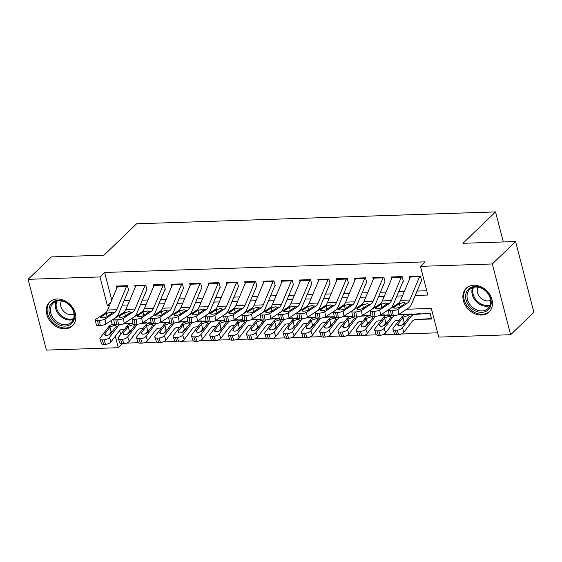<?xml version="1.0" encoding="UTF-8"?>
<svg xmlns="http://www.w3.org/2000/svg" width="562" height="562" viewBox="0 0 562 562"><rect width="100%" height="100%" fill="white"/><g stroke="black" fill="none" stroke-linecap="round" stroke-linejoin="round"><path stroke-width="0.84" d="M57.198 299.005A16.481 13.038 46.1 0 1 73.481 308.924A16.481 13.038 46.1 0 1 72.491 325.791A16.481 13.038 46.1 0 1 64.911 328.84A16.481 13.038 46.1 0 1 48.627 318.914A16.481 13.038 46.1 0 1 49.625 302.047A16.481 13.038 46.1 0 1 57.198 299.005M473.808 285.222A16.481 13.038 46.1 0 1 490.092 295.141A16.481 13.038 46.1 0 1 489.095 312.008A16.481 13.038 46.1 0 1 481.522 315.057A16.481 13.038 46.1 0 1 465.238 305.131A16.481 13.038 46.1 0 1 466.235 288.264A16.481 13.038 46.1 0 1 473.808 285.222M122.375 343.761L118.273 347.709L46.4 350.091L28.1 279.328L51.381 256.911L104.026 255.169L136.615 223.788L495.543 211.909L462.955 243.297L515.6 241.555L533.9 312.317L510.619 334.734L438.746 337.109L431.328 308.419L406.656 309.24M126.633 343.108L138.393 342.715M144.947 342.497L156.707 342.11M163.261 341.893L175.021 341.506M181.575 341.289L193.335 340.895M199.882 340.684L211.642 340.291M218.197 340.073L229.956 339.687M236.511 339.469L248.271 339.083M254.825 338.865L266.585 338.472M273.132 338.261L284.892 337.867M291.446 337.65L303.206 337.263M309.76 337.045L321.52 336.659M328.075 336.441L339.834 336.055M346.382 335.837L358.142 335.444M364.696 335.226L376.456 334.84M383.01 334.622L394.77 334.235M401.324 334.018L437.636 332.816M128.684 290.477L127.448 285.693L116.46 286.058L116.924 287.863M146.998 289.873L145.762 285.089L134.768 285.454L135.238 287.259M165.305 289.268L164.069 284.484L153.082 284.85L153.552 286.655M183.619 288.657L182.383 283.88L171.396 284.239L171.86 286.044M201.934 288.053L200.697 283.269L189.71 283.634L190.174 285.44M220.248 287.449L219.011 282.665L208.024 283.03L208.488 284.836M238.555 286.845L237.319 282.061L226.331 282.426L226.802 284.232M256.869 286.234L255.633 281.457L244.646 281.815L245.109 283.62M275.183 285.629L273.947 280.852L262.96 281.211L263.423 283.016M293.497 285.025L292.261 280.241L281.274 280.607L281.738 282.412M311.805 284.421L310.568 279.637L299.581 280.002L300.052 281.808M330.119 283.81L328.882 279.033L317.895 279.398L318.366 281.204M348.433 283.206L347.197 278.429L336.209 278.787L336.673 280.593M366.747 282.602L365.511 277.818L354.524 278.183L354.987 279.988M385.054 281.998L383.818 277.214L372.831 277.579L373.301 279.384M403.368 281.386L402.132 276.609L391.145 276.975L391.616 278.78M420.692 319.293L431.574 319.033L430.337 314.249M119.657 330.568L120.661 334.446M415.206 295.45L427.865 295.036L420.446 266.346L425.097 261.864L104.63 272.465L111.775 300.094M124.054 300.754L129.632 300.572M142.369 300.15L147.946 299.968M160.683 299.546L166.254 299.363M178.997 298.942L184.568 298.752M197.304 298.331L202.882 298.148M215.618 297.727L221.196 297.544M233.933 297.122L239.503 296.94M252.247 296.518L257.817 296.329M270.554 295.907L276.132 295.724M288.868 295.303L294.446 295.12M307.182 294.699L312.753 294.516M325.496 294.095L331.067 293.905M343.803 293.483L349.381 293.301M362.118 292.879L367.696 292.697M380.432 292.275L386.003 292.092M398.746 291.671L404.317 291.481M417.053 291.06L426.755 290.744M421.683 280.782L420.446 276.005L409.459 276.363L409.923 278.169M503.313 241.962L495.543 211.909M515.6 241.555L492.319 263.971L510.619 334.734M28.1 279.328L99.98 276.947L107.398 305.637L109.471 305.566M104.63 272.465L99.98 276.947M420.446 266.346L492.319 263.971M122.207 305.145L127.785 304.962M140.521 304.541L146.092 304.358M158.835 303.937L164.406 303.747M177.142 303.332L182.72 303.143M195.457 302.721L201.034 302.539M213.771 302.117L219.342 301.935M232.085 301.513L237.656 301.33M250.392 300.909L255.97 300.719M268.706 300.298L274.284 300.115M287.02 299.694L292.591 299.511M305.335 299.089L310.905 298.907M323.649 298.485L329.22 298.296M341.956 297.874L347.534 297.691M360.27 297.27L365.841 297.087M378.584 296.666L384.155 296.483M396.898 296.062L402.469 295.872M111.248 320.523L112.26 324.457M115.308 336.224L118.273 347.709M110.833 302.321L107.398 305.637M419.891 276.019A7.397 3.681 88.1 0 0 419.603 276.63L409.754 300.024A10.566 5.262 -91.9 0 1 407.52 303.03L398.008 309.304L398.943 314.327A4.229 1.068 169.5 0 1 393.309 315.746L392.374 310.723A4.229 1.068 -10.5 0 0 398.008 309.304M421.381 280.796L411.798 303.543A15.848 7.896 -91.9 0 1 408.455 308.053L398.943 314.327M410.738 276.321A7.397 3.681 88.1 0 0 410.443 276.933L400.594 300.326A10.566 5.262 -91.9 0 1 398.367 303.332L388.848 309.606A4.229 1.068 -10.5 0 0 388.356 310.252A4.229 1.068 -10.5 0 0 390.541 310.779L392.374 310.723M390.541 310.779L391.475 315.809L393.309 315.746M391.475 315.809A4.229 1.068 169.5 0 1 389.29 315.282L387.148 315.352A15.848 7.896 88.1 0 0 383.27 317.797L374.952 328.693A4.229 1.911 -18.8 0 0 374.615 329.936A4.229 1.911 -18.8 0 0 376.891 330.828L378.409 335.296A4.229 1.911 161.2 0 1 376.133 334.397L374.615 329.936M400.172 306.838L399.28 303.761L403.769 302.461L405.546 303.094L399.905 307.014A3.379 0.857 169.5 0 1 395.402 308.152A3.379 0.857 169.5 0 1 393.653 307.73A3.379 0.857 169.5 0 1 394.046 307.21L394.208 308.074M399.28 303.761L394.046 307.21M405.539 303.002L407.52 303.03M421.071 313.617L405.462 314.741A15.848 7.896 88.1 0 0 401.584 317.186L393.267 328.089A4.229 1.911 -18.8 0 0 392.929 329.325A4.229 1.911 -18.8 0 0 395.205 330.224L396.723 334.685A4.229 1.911 161.2 0 1 394.447 333.793L392.929 329.325M430.225 313.315L414.623 314.439A15.848 7.896 88.1 0 0 410.745 316.884L402.42 327.787L403.945 332.247A4.229 1.911 161.2 0 1 398.556 334.629L396.723 334.685M431.377 318.282A7.397 3.681 -91.9 0 1 430.457 318.591L414.847 319.715A10.566 5.262 88.1 0 0 412.262 321.345L403.945 332.247M403.284 317.13L407.352 315.767C408.82 315.718 409.382 316.111 409.045 316.94L403.874 323.775A3.379 1.524 161.2 0 1 399.568 325.679A3.379 1.524 161.2 0 1 397.748 324.962A3.379 1.524 161.2 0 1 398.015 323.965L403.284 317.13L401.584 317.186M409.143 316.371L409.045 316.94L410.745 316.884M398.556 334.629L397.039 330.168L395.205 330.224M397.039 330.168A4.229 1.911 -18.8 0 0 402.42 327.787M405.848 321.19L404.113 322.433L402.118 325.047M475.073 286.515A14.261 11.282 46.1 0 1 490.774 299.012A14.261 11.282 46.1 0 1 481.746 312.332A14.261 11.282 46.1 0 1 466.046 299.827A14.261 11.282 46.1 0 1 475.073 286.515M481.964 310.927A13.207 10.446 -133.9 0 0 488.034 308.489A13.207 10.446 -133.9 0 0 488.835 294.973A13.207 10.446 -133.9 0 0 475.782 287.02A13.207 10.446 -133.9 0 0 469.713 289.458A13.207 10.446 -133.9 0 0 468.919 302.974A13.207 10.446 -133.9 0 0 481.964 310.927M478.016 287.168A9.406 7.439 -133.9 0 0 479.217 296.272A9.406 7.439 -133.9 0 0 487.872 300.937A9.406 7.439 -133.9 0 0 490.64 300.277M467.443 287.266A16.375 12.954 -133.9 0 0 467.05 287.625A16.375 12.954 -133.9 0 0 466.06 304.386A16.375 12.954 -133.9 0 0 482.245 314.242A16.375 12.954 -133.9 0 0 489.769 311.215A16.375 12.954 -133.9 0 0 490.141 310.835M70.84 306.395A14.261 11.282 46.1 0 1 70.875 324.176A14.261 11.282 46.1 0 1 52.765 320.01A14.261 11.282 46.1 0 1 52.73 302.23A14.261 11.282 46.1 0 1 70.84 306.395M53.903 319.061A13.207 10.446 -133.9 0 0 71.43 322.265A13.207 10.446 -133.9 0 0 70.636 306.452A13.207 10.446 -133.9 0 0 53.109 303.241A13.207 10.446 -133.9 0 0 53.903 319.061M61.406 300.944A9.406 7.439 -133.9 0 0 63.106 310.695A9.406 7.439 -133.9 0 0 74.029 314.06M50.833 301.049A16.375 12.954 -133.9 0 0 50.44 301.408A16.375 12.954 -133.9 0 0 51.43 321.021A16.375 12.954 -133.9 0 0 73.158 324.998A16.375 12.954 -133.9 0 0 73.538 324.618M401.584 276.623A7.397 3.681 88.1 0 0 401.289 277.235L391.44 300.628A10.566 5.262 -91.9 0 1 389.213 303.635L379.694 309.908L380.629 314.931A4.229 1.068 169.5 0 1 374.994 316.35L374.06 311.327A4.229 1.068 -10.5 0 0 379.694 309.908M403.066 281.4L393.491 304.147A15.848 7.896 -91.9 0 1 390.147 308.657L380.629 314.931M392.424 276.933A7.397 3.681 88.1 0 0 392.136 277.544L382.286 300.93A10.566 5.262 -91.9 0 1 380.053 303.937L370.541 310.21A4.229 1.068 -10.5 0 0 370.049 310.863A4.229 1.068 -10.5 0 0 372.227 311.39L374.06 311.327M372.227 311.39L373.161 316.413L374.994 316.35M373.161 316.413A4.229 1.068 169.5 0 1 370.983 315.886L368.841 315.956A15.848 7.896 88.1 0 0 364.963 318.401L356.645 329.297A4.229 1.911 -18.8 0 0 356.301 330.54A4.229 1.911 -18.8 0 0 358.584 331.44L360.102 335.9A4.229 1.911 161.2 0 1 357.825 335.001L356.301 330.54M381.858 307.449L380.966 304.365L385.462 303.066L387.239 303.698L381.598 307.625A3.379 0.857 169.5 0 1 377.088 308.756A3.379 0.857 169.5 0 1 375.339 308.334A3.379 0.857 169.5 0 1 375.739 307.814L375.894 308.678M380.966 304.365L375.739 307.814M387.225 303.613L389.213 303.635M383.27 277.235A7.397 3.681 88.1 0 0 382.975 277.846L373.126 301.232A10.566 5.262 -91.9 0 1 370.899 304.239L361.38 310.512L362.314 315.535A4.229 1.068 169.5 0 1 356.68 316.954L355.746 311.931A4.229 1.068 -10.5 0 0 361.38 310.512M384.759 282.005L375.177 304.752A15.848 7.896 -91.9 0 1 371.833 309.262L362.314 315.535M374.109 277.537A7.397 3.681 88.1 0 0 373.821 278.148L363.972 301.534A10.566 5.262 -91.9 0 1 361.738 304.541L352.226 310.814A4.229 1.068 -10.5 0 0 351.735 311.467A4.229 1.068 -10.5 0 0 353.92 311.994L355.746 311.931M353.92 311.994L354.854 317.017L356.68 316.954M354.854 317.017A4.229 1.068 169.5 0 1 352.669 316.49L350.526 316.561A15.848 7.896 88.1 0 0 346.649 319.005L338.331 329.908A4.229 1.911 -18.8 0 0 337.994 331.144A4.229 1.911 -18.8 0 0 340.27 332.044L341.787 336.505A4.229 1.911 161.2 0 1 339.511 335.605L337.994 331.144M363.551 308.053L362.659 304.969L367.148 303.677L368.925 304.302L363.284 308.229A3.379 0.857 169.5 0 1 358.774 309.367A3.379 0.857 169.5 0 1 357.032 308.945A3.379 0.857 169.5 0 1 357.425 308.419L357.587 309.29M362.659 304.969L357.425 308.419M368.918 304.218L370.899 304.239M364.956 277.839A7.397 3.681 88.1 0 0 364.668 278.45L354.812 301.836A10.566 5.262 -91.9 0 1 352.585 304.843L343.073 311.116L344.007 316.139A4.229 1.068 169.5 0 1 338.373 317.565L337.439 312.542A4.229 1.068 -10.5 0 0 343.073 311.116M366.445 282.609L356.863 305.356A15.848 7.896 -91.9 0 1 353.519 309.873L344.007 316.139M355.802 278.141A7.397 3.681 88.1 0 0 355.507 278.752L345.658 302.138A10.566 5.262 -91.9 0 1 343.431 305.145L333.912 311.418A4.229 1.068 -10.5 0 0 333.421 312.072A4.229 1.068 -10.5 0 0 335.605 312.598L337.439 312.542M335.605 312.598L336.54 317.621L338.373 317.565M336.54 317.621A4.229 1.068 169.5 0 1 334.355 317.094L332.212 317.165A15.848 7.896 88.1 0 0 328.334 319.609L320.017 330.512A4.229 1.911 -18.8 0 0 319.68 331.749A4.229 1.911 -18.8 0 0 321.956 332.648L323.473 337.109A4.229 1.911 161.2 0 1 321.197 336.216L319.68 331.749M345.237 308.657L344.344 305.573L348.833 304.281L350.611 304.913L344.97 308.833A3.379 0.857 169.5 0 1 340.467 309.971A3.379 0.857 169.5 0 1 338.717 309.55A3.379 0.857 169.5 0 1 339.111 309.03L339.272 309.894M344.344 305.573L339.111 309.03M350.604 304.822L352.585 304.843M346.642 278.443A7.397 3.681 88.1 0 0 346.354 279.054L336.505 302.447A10.566 5.262 -91.9 0 1 334.271 305.454L324.759 311.72L325.693 316.75A4.229 1.068 169.5 0 1 320.059 318.169L319.125 313.146A4.229 1.068 -10.5 0 0 324.759 311.72M348.131 283.22L338.549 305.967A15.848 7.896 -91.9 0 1 335.205 310.477L325.693 316.75M337.488 278.745A7.397 3.681 88.1 0 0 337.193 279.356L327.344 302.749A10.566 5.262 -91.9 0 1 325.117 305.756L315.598 312.029A4.229 1.068 -10.5 0 0 315.106 312.676A4.229 1.068 -10.5 0 0 317.291 313.203L319.125 313.146M317.291 313.203L318.225 318.233L320.059 318.169M318.225 318.233A4.229 1.068 169.5 0 1 316.041 317.706L313.898 317.776A15.848 7.896 88.1 0 0 310.02 320.214L301.703 331.116A4.229 1.911 -18.8 0 0 301.365 332.36A4.229 1.911 -18.8 0 0 303.642 333.252L305.159 337.72A4.229 1.911 161.2 0 1 302.883 336.821L301.365 332.36M326.922 309.262L326.03 306.185L330.519 304.885L332.297 305.517L326.655 309.437A3.379 0.857 169.5 0 1 322.152 310.575A3.379 0.857 169.5 0 1 320.403 310.154A3.379 0.857 169.5 0 1 320.797 309.634L320.958 310.498M326.03 306.185L320.797 309.634M332.29 305.426L334.271 305.454M402.757 314.221L398.599 314.523M389.276 315.198L387.148 315.352M411.918 313.919L397.573 314.952M394.412 315.661A15.848 7.896 88.1 0 0 392.431 317.488L384.113 328.391L385.63 332.852A4.229 1.911 161.2 0 1 380.242 335.233L378.409 335.296M399.35 320.122L396.533 320.326A10.566 5.262 88.1 0 0 393.948 321.956L385.63 332.852M384.97 317.741L389.044 316.378C390.506 316.322 391.068 316.715 390.731 317.544L385.567 324.379A3.379 1.524 161.2 0 1 381.254 326.283A3.379 1.524 161.2 0 1 379.434 325.567A3.379 1.524 161.2 0 1 379.708 324.576L384.97 317.741L383.27 317.797M390.829 316.975L390.731 317.544L392.431 317.488M380.242 335.233L378.725 330.772L376.891 330.828M378.725 330.772A4.229 1.911 -18.8 0 0 384.113 328.391M387.541 321.794L385.799 323.038L383.804 325.651M384.45 314.832L380.291 315.127M370.962 315.802L368.841 315.956M389.213 314.846L379.259 315.563M376.097 316.265A15.848 7.896 88.1 0 0 374.116 318.099L365.799 328.995L367.316 333.456A4.229 1.911 161.2 0 1 361.928 335.837L360.102 335.9M381.036 320.726L378.219 320.93A10.566 5.262 88.1 0 0 375.634 322.56L367.316 333.456M366.663 318.345L370.73 316.982C372.192 316.926 372.754 317.319 372.416 318.155L367.253 324.984A3.379 1.524 161.2 0 1 362.947 326.887A3.379 1.524 161.2 0 1 361.12 326.171A3.379 1.524 161.2 0 1 361.394 325.18L366.663 318.345L364.963 318.401M372.515 317.586L372.416 318.155L374.116 318.099M361.928 335.837L360.411 331.376L358.584 331.44M360.411 331.376A4.229 1.911 -18.8 0 0 365.799 328.995M369.227 322.398L367.485 323.649L365.49 326.255M366.136 315.437L361.977 315.732M352.655 316.406L350.526 316.561M370.899 315.451L360.944 316.167M357.79 316.87A15.848 7.896 88.1 0 0 355.802 318.703L347.485 329.599L349.002 334.067A4.229 1.911 161.2 0 1 343.621 336.441L341.787 336.505M362.722 321.331L359.905 321.534A10.566 5.262 88.1 0 0 357.32 323.164L349.002 334.067M348.349 318.949L352.416 317.586C353.884 317.537 354.446 317.923 354.102 318.759L348.939 325.588A3.379 1.524 161.2 0 1 344.632 327.498A3.379 1.524 161.2 0 1 342.813 326.775A3.379 1.524 161.2 0 1 343.08 325.784L348.349 318.949L346.649 319.005M354.2 318.19L354.102 318.759L355.802 318.703M343.621 336.441L342.096 331.98L340.27 332.044M342.096 331.98A4.229 1.911 -18.8 0 0 347.485 329.599M350.913 323.002L349.171 324.253L347.183 326.866M347.822 316.041L343.663 316.343M334.341 317.01L332.212 317.165M352.585 316.055L342.63 316.771M339.476 317.481A15.848 7.896 88.1 0 0 337.488 319.307L329.17 330.21L330.695 334.671A4.229 1.911 161.2 0 1 325.307 337.052L323.473 337.109M344.408 321.935L341.598 322.138A10.566 5.262 88.1 0 0 339.012 323.768L330.695 334.671M330.035 319.553L334.102 318.19C335.57 318.141 336.132 318.528 335.795 319.364L330.625 326.199A3.379 1.524 161.2 0 1 326.318 328.103A3.379 1.524 161.2 0 1 324.499 327.386A3.379 1.524 161.2 0 1 324.766 326.389L330.035 319.553L328.334 319.609M335.893 318.795L335.795 319.364L337.488 319.307M325.307 337.052L323.789 332.585L321.956 332.648M323.789 332.585A4.229 1.911 -18.8 0 0 329.17 330.21M332.599 323.614L330.863 324.857L328.868 327.47M328.327 279.047A7.397 3.681 88.1 0 0 328.039 279.658L318.19 303.051A10.566 5.262 -91.9 0 1 315.963 306.058L306.445 312.332L307.379 317.354A4.229 1.068 169.5 0 1 301.745 318.773L300.81 313.751A4.229 1.068 -10.5 0 0 306.445 312.332M329.817 283.824L320.242 306.571A15.848 7.896 -91.9 0 1 316.898 311.081L307.379 317.354M319.174 279.356A7.397 3.681 88.1 0 0 318.886 279.96L309.03 303.354A10.566 5.262 -91.9 0 1 306.803 306.36L297.291 312.634A4.229 1.068 -10.5 0 0 296.799 313.287A4.229 1.068 -10.5 0 0 298.977 313.814L300.81 313.751M298.977 313.814L299.911 318.837L301.745 318.773M299.911 318.837A4.229 1.068 169.5 0 1 297.734 318.31L295.591 318.38A15.848 7.896 88.1 0 0 291.713 320.825L283.396 331.721A4.229 1.911 -18.8 0 0 283.051 332.964A4.229 1.911 -18.8 0 0 285.334 333.863L286.852 338.324A4.229 1.911 161.2 0 1 284.576 337.425L283.051 332.964M308.608 309.873L307.716 306.789L312.212 305.489L313.989 306.121L308.348 310.041A3.379 0.857 169.5 0 1 303.838 311.179A3.379 0.857 169.5 0 1 302.089 310.758A3.379 0.857 169.5 0 1 302.482 310.238L302.644 311.102M307.716 306.789L302.482 310.238M313.975 306.037L315.963 306.058M329.508 316.645L325.349 316.947M316.027 317.621L313.898 317.776M334.278 316.659L324.323 317.375M321.162 318.085A15.848 7.896 88.1 0 0 319.181 319.911L310.863 330.814L312.381 335.275A4.229 1.911 161.2 0 1 306.993 337.657L305.159 337.72M326.101 322.546L323.283 322.75A10.566 5.262 88.1 0 0 320.698 324.379L312.381 335.275M311.72 320.157L315.795 318.795C317.256 318.745 317.818 319.139 317.481 319.968L312.317 326.803A3.379 1.524 161.2 0 1 308.004 328.707A3.379 1.524 161.2 0 1 306.185 327.99A3.379 1.524 161.2 0 1 306.459 327L311.72 320.157L310.02 320.214M317.579 319.399L317.481 319.968L319.181 319.911M306.993 337.657L305.475 333.196L303.642 333.252M305.475 333.196A4.229 1.911 -18.8 0 0 310.863 330.814M314.291 324.218L312.549 325.461L310.554 328.075M310.02 279.658A7.397 3.681 88.1 0 0 309.725 280.269L299.876 303.656A10.566 5.262 -91.9 0 1 297.649 306.662L288.13 312.936L289.065 317.959A4.229 1.068 169.5 0 1 283.431 319.378L282.496 314.355A4.229 1.068 -10.5 0 0 288.13 312.936M311.51 284.428L301.927 307.175A15.848 7.896 -91.9 0 1 298.584 311.685L289.065 317.959M300.86 279.96A7.397 3.681 88.1 0 0 300.572 280.571L290.723 303.958A10.566 5.262 -91.9 0 1 288.489 306.964L278.977 313.238A4.229 1.068 -10.5 0 0 278.485 313.891A4.229 1.068 -10.5 0 0 280.67 314.418L282.496 314.355M280.67 314.418L281.604 319.441L283.431 319.378M281.604 319.441A4.229 1.068 169.5 0 1 279.419 318.914L277.277 318.984A15.848 7.896 88.1 0 0 273.399 321.429L265.081 332.332A4.229 1.911 -18.8 0 0 264.744 333.568A4.229 1.911 -18.8 0 0 267.02 334.467L268.538 338.928A4.229 1.911 161.2 0 1 266.262 338.029L264.744 333.568M290.301 310.477L289.409 307.393L293.898 306.1L295.675 306.726L290.034 310.653A3.379 0.857 169.5 0 1 285.524 311.784A3.379 0.857 169.5 0 1 283.782 311.369A3.379 0.857 169.5 0 1 284.175 310.842L284.337 311.713M289.409 307.393L284.175 310.842M295.668 306.641L297.649 306.662M311.193 317.249L307.042 317.551M297.712 318.225L295.591 318.38M315.963 317.263L306.009 317.987M302.848 318.689A15.848 7.896 88.1 0 0 300.867 320.523L292.549 331.418L294.067 335.879A4.229 1.911 161.2 0 1 288.678 338.261L286.852 338.324M307.786 323.15L304.969 323.354A10.566 5.262 88.1 0 0 302.384 324.984L294.067 335.879M293.406 320.769L297.481 319.406C298.942 319.349 299.504 319.743 299.167 320.579L294.003 327.407A3.379 1.524 161.2 0 1 289.697 329.311A3.379 1.524 161.2 0 1 287.87 328.594A3.379 1.524 161.2 0 1 288.144 327.604L293.406 320.769L291.713 320.825M299.265 320.01L299.167 320.579L300.867 320.523M288.678 338.261L287.161 333.8L285.334 333.863M287.161 333.8A4.229 1.911 -18.8 0 0 292.549 331.418M295.977 324.822L294.235 326.072L292.24 328.679M291.706 280.262A7.397 3.681 88.1 0 0 291.418 280.874L281.562 304.26A10.566 5.262 -91.9 0 1 279.335 307.266L269.823 313.54L270.758 318.563A4.229 1.068 169.5 0 1 265.123 319.989L264.189 314.959A4.229 1.068 -10.5 0 0 269.823 313.54M293.195 285.032L283.613 307.779A15.848 7.896 -91.9 0 1 280.269 312.296L270.758 318.563M282.553 280.564A7.397 3.681 88.1 0 0 282.257 281.176L272.408 304.562A10.566 5.262 -91.9 0 1 270.182 307.569L260.663 313.842A4.229 1.068 -10.5 0 0 260.171 314.495A4.229 1.068 -10.5 0 0 262.356 315.022L264.189 314.959M262.356 315.022L263.29 320.045L265.123 319.989M263.29 320.045A4.229 1.068 169.5 0 1 261.105 319.518L258.963 319.588A15.848 7.896 88.1 0 0 255.085 322.033L246.767 332.936A4.229 1.911 -18.8 0 0 246.43 334.172A4.229 1.911 -18.8 0 0 248.706 335.071L250.223 339.532A4.229 1.911 161.2 0 1 247.947 338.64L246.43 334.172M271.987 311.081L271.095 307.997L275.584 306.704L277.361 307.337L271.72 311.257A3.379 0.857 169.5 0 1 267.217 312.395A3.379 0.857 169.5 0 1 265.468 311.973A3.379 0.857 169.5 0 1 265.861 311.453L266.023 312.317M271.095 307.997L265.861 311.453M277.354 307.245L279.335 307.266M292.886 317.86L288.728 318.155M279.405 318.83L277.277 318.984M297.649 317.874L287.695 318.591M284.534 319.293A15.848 7.896 88.1 0 0 282.553 321.127L274.235 332.023L275.752 336.49A4.229 1.911 161.2 0 1 270.371 338.865L268.538 338.928M289.472 323.754L286.655 323.958A10.566 5.262 88.1 0 0 284.07 325.588L275.752 336.49M275.099 321.373L279.166 320.01C280.635 319.961 281.197 320.347 280.852 321.183L275.689 328.011A3.379 1.524 161.2 0 1 271.383 329.915A3.379 1.524 161.2 0 1 269.556 329.199A3.379 1.524 161.2 0 1 269.83 328.208L275.099 321.373L273.399 321.429M280.951 320.614L280.852 321.183L282.553 321.127M270.371 338.865L268.847 334.404L267.02 334.467M268.847 334.404A4.229 1.911 -18.8 0 0 274.235 332.023M277.663 325.426L275.921 326.677L273.933 329.29M273.392 280.867A7.397 3.681 88.1 0 0 273.104 281.478L263.255 304.864A10.566 5.262 -91.9 0 1 261.021 307.878L251.509 314.144L252.443 319.174A4.229 1.068 169.5 0 1 246.809 320.593L245.875 315.57A4.229 1.068 -10.5 0 0 251.509 314.144M274.881 285.644L265.299 308.39A15.848 7.896 -91.9 0 1 261.955 312.901L252.443 319.174M264.238 281.169A7.397 3.681 88.1 0 0 263.943 281.78L254.094 305.173A10.566 5.262 -91.9 0 1 251.867 308.18L242.348 314.453A4.229 1.068 -10.5 0 0 241.857 315.099A4.229 1.068 -10.5 0 0 244.041 315.626L245.875 315.57M244.041 315.626L244.976 320.656L246.809 320.593M244.976 320.656A4.229 1.068 169.5 0 1 242.791 320.129L240.648 320.192A15.848 7.896 88.1 0 0 236.771 322.637L228.453 333.54A4.229 1.911 -18.8 0 0 228.116 334.783A4.229 1.911 -18.8 0 0 230.392 335.676L231.909 340.136A4.229 1.911 161.2 0 1 229.633 339.244L228.116 334.783M253.673 311.685L252.781 308.608L257.27 307.309L259.047 307.941L253.406 311.861A3.379 0.857 169.5 0 1 248.903 312.999A3.379 0.857 169.5 0 1 247.154 312.577A3.379 0.857 169.5 0 1 247.547 312.058L247.709 312.922M252.781 308.608L247.547 312.058M259.04 307.85L261.021 307.878M274.572 318.464L270.413 318.766M261.091 319.434L258.963 319.588M279.335 318.478L269.381 319.195M266.226 319.897A15.848 7.896 88.1 0 0 264.238 321.731L255.921 332.634L257.445 337.095A4.229 1.911 161.2 0 1 252.057 339.476L250.223 339.532M271.158 324.358L268.348 324.562A10.566 5.262 88.1 0 0 265.763 326.192L257.445 337.095M256.785 321.977L260.852 320.614C262.321 320.565 262.883 320.951 262.545 321.787L257.375 328.622A3.379 1.524 161.2 0 1 253.069 330.526A3.379 1.524 161.2 0 1 251.249 329.81A3.379 1.524 161.2 0 1 251.516 328.812L256.785 321.977L255.085 322.033M262.644 321.218L262.545 321.787L264.238 321.731M252.057 339.476L250.54 335.008L248.706 335.071M250.54 335.008A4.229 1.911 -18.8 0 0 255.921 332.634M259.349 326.03L257.614 327.281L255.619 329.894M255.078 281.471A7.397 3.681 88.1 0 0 254.79 282.082L244.941 305.475A10.566 5.262 -91.9 0 1 242.707 308.482L233.195 314.755L234.129 319.778A4.229 1.068 169.5 0 1 228.495 321.197L227.561 316.174A4.229 1.068 -10.5 0 0 233.195 314.755M256.567 286.248L246.992 308.995A15.848 7.896 -91.9 0 1 243.648 313.505L234.129 319.778M245.924 281.773A7.397 3.681 88.1 0 0 245.636 282.384L235.78 305.777A10.566 5.262 -91.9 0 1 233.553 308.784L224.041 315.057A4.229 1.068 -10.5 0 0 223.55 315.711A4.229 1.068 -10.5 0 0 225.727 316.237L227.561 316.174M225.727 316.237L226.662 321.26L228.495 321.197M226.662 321.26A4.229 1.068 169.5 0 1 224.484 320.733L222.341 320.804A15.848 7.896 88.1 0 0 218.463 323.248L210.146 334.144A4.229 1.911 -18.8 0 0 209.802 335.388A4.229 1.911 -18.8 0 0 212.078 336.28L213.602 340.748A4.229 1.911 161.2 0 1 211.319 339.848L209.802 335.388M235.359 312.296L234.466 309.212L238.962 307.913L240.74 308.545L235.099 312.465A3.379 0.857 169.5 0 1 230.589 313.603A3.379 0.857 169.5 0 1 228.839 313.182A3.379 0.857 169.5 0 1 229.233 312.662L229.394 313.526M234.466 309.212L229.233 312.662M240.726 308.461L242.707 308.482M256.258 319.068L252.099 319.371M242.777 320.045L240.648 320.192M261.028 319.083L251.073 319.799M247.912 320.509A15.848 7.896 88.1 0 0 245.931 322.335L237.614 333.238L239.131 337.699A4.229 1.911 161.2 0 1 233.743 340.08L231.909 340.136M252.844 324.969L250.034 325.173A10.566 5.262 88.1 0 0 247.449 326.796L239.131 337.699M238.471 322.581L242.545 321.218C244.006 321.169 244.568 321.562 244.231 322.391L239.068 329.227A3.379 1.524 161.2 0 1 234.754 331.13A3.379 1.524 161.2 0 1 232.935 330.414A3.379 1.524 161.2 0 1 233.209 329.423L238.471 322.581L236.771 322.637M244.33 321.822L244.231 322.391L245.931 322.335M233.743 340.08L232.225 335.619L230.392 335.676M232.225 335.619A4.229 1.911 -18.8 0 0 237.614 333.238M241.042 326.641L239.3 327.885L237.305 330.498M236.771 282.082A7.397 3.681 88.1 0 0 236.476 282.693L226.627 306.079A10.566 5.262 -91.9 0 1 224.4 309.086L214.881 315.359L215.815 320.382A4.229 1.068 169.5 0 1 210.181 321.801L209.247 316.778A4.229 1.068 -10.5 0 0 214.881 315.359M238.26 286.852L228.678 309.599A15.848 7.896 -91.9 0 1 225.334 314.109L215.815 320.382M227.61 282.384A7.397 3.681 88.1 0 0 227.322 282.995L217.473 306.381A10.566 5.262 -91.9 0 1 215.239 309.388L205.727 315.661A4.229 1.068 -10.5 0 0 205.235 316.315A4.229 1.068 -10.5 0 0 207.42 316.842L209.247 316.778M207.42 316.842L208.354 321.864L210.181 321.801M208.354 321.864A4.229 1.068 169.5 0 1 206.17 321.338L204.027 321.408A15.848 7.896 88.1 0 0 200.149 323.853L191.832 334.748A4.229 1.911 -18.8 0 0 191.494 335.992A4.229 1.911 -18.8 0 0 193.771 336.891L195.288 341.352A4.229 1.911 161.2 0 1 193.012 340.453L191.494 335.992M217.044 312.901L216.159 309.817L220.648 308.524L222.426 309.149L216.784 313.076A3.379 0.857 169.5 0 1 212.274 314.207A3.379 0.857 169.5 0 1 210.532 313.786A3.379 0.857 169.5 0 1 210.926 313.266L211.087 314.137M216.159 309.817L210.926 313.266M222.419 309.065L224.4 309.086M237.944 319.673L233.792 319.975M224.463 320.649L222.341 320.804M242.714 319.687L232.759 320.41M229.598 321.113A15.848 7.896 88.1 0 0 227.617 322.946L219.299 333.842L220.817 338.303A4.229 1.911 161.2 0 1 215.429 340.684L213.602 340.748M234.537 325.574L231.72 325.777A10.566 5.262 88.1 0 0 229.134 327.407L220.817 338.303M220.156 323.192L224.231 321.829C225.692 321.773 226.254 322.167 225.917 323.002L220.754 329.831A3.379 1.524 161.2 0 1 216.447 331.735A3.379 1.524 161.2 0 1 214.621 331.018A3.379 1.524 161.2 0 1 214.895 330.027L220.156 323.192L218.463 323.248M226.015 322.433L225.917 323.002L227.617 322.946M215.429 340.684L213.911 336.224L212.078 336.28M213.911 336.224A4.229 1.911 -18.8 0 0 219.299 333.842M222.728 327.246L220.985 328.496L218.99 331.102M218.456 282.686A7.397 3.681 88.1 0 0 218.168 283.297L208.312 306.683A10.566 5.262 -91.9 0 1 206.085 309.69L196.574 315.963L197.508 320.986A4.229 1.068 169.5 0 1 191.874 322.412L190.94 317.382A4.229 1.068 -10.5 0 0 196.574 315.963M219.946 287.456L210.364 310.203A15.848 7.896 -91.9 0 1 207.02 314.713L197.508 320.986M209.303 282.988A7.397 3.681 88.1 0 0 209.008 283.599L199.159 306.985A10.566 5.262 -91.9 0 1 196.932 309.992L187.413 316.265A4.229 1.068 -10.5 0 0 186.921 316.919A4.229 1.068 -10.5 0 0 189.106 317.446L190.94 317.382M189.106 317.446L190.04 322.469L191.874 322.412M190.04 322.469A4.229 1.068 169.5 0 1 187.856 321.942L185.713 322.012A15.848 7.896 88.1 0 0 181.835 324.457L173.518 335.359A4.229 1.911 -18.8 0 0 173.18 336.596A4.229 1.911 -18.8 0 0 175.456 337.495L176.974 341.956A4.229 1.911 161.2 0 1 174.698 341.057L173.18 336.596M198.737 313.505L197.845 310.421L202.334 309.128L204.111 309.76L198.47 313.68A3.379 0.857 169.5 0 1 193.967 314.818A3.379 0.857 169.5 0 1 192.218 314.397A3.379 0.857 169.5 0 1 192.611 313.87L192.773 314.741M197.845 310.421L192.611 313.87M204.104 309.669L206.085 309.69M219.637 320.284L215.478 320.579M206.156 321.253L204.027 321.408M224.4 320.298L214.445 321.014M211.284 321.717A15.848 7.896 88.1 0 0 209.303 323.55L200.985 334.446L202.503 338.914A4.229 1.911 161.2 0 1 197.122 341.289L195.288 341.352M216.222 326.178L213.405 326.382A10.566 5.262 88.1 0 0 210.82 328.011L202.503 338.914M201.849 323.796L205.917 322.433C207.385 322.377 207.947 322.771 207.603 323.607L202.439 330.435A3.379 1.524 161.2 0 1 198.133 332.339A3.379 1.524 161.2 0 1 196.307 331.622A3.379 1.524 161.2 0 1 196.581 330.632L201.849 323.796L200.149 323.853M207.701 323.038L207.603 323.607L209.303 323.55M197.122 341.289L195.597 336.828L193.771 336.891M195.597 336.828A4.229 1.911 -18.8 0 0 200.985 334.446M204.413 327.85L202.671 329.1L200.683 331.713M200.142 283.29A7.397 3.681 88.1 0 0 199.854 283.901L190.005 307.288A10.566 5.262 -91.9 0 1 187.771 310.294L178.259 316.568L179.194 321.597A4.229 1.068 169.5 0 1 173.56 323.017L172.625 317.994A4.229 1.068 -10.5 0 0 178.259 316.568M201.632 288.06L192.049 310.814A15.848 7.896 -91.9 0 1 188.706 315.324L179.194 321.597M190.989 283.592A7.397 3.681 88.1 0 0 190.694 284.203L180.845 307.597A10.566 5.262 -91.9 0 1 178.618 310.603L169.099 316.87A4.229 1.068 -10.5 0 0 168.607 317.523A4.229 1.068 -10.5 0 0 170.792 318.05L172.625 317.994M170.792 318.05L171.726 323.073L173.56 323.017M171.726 323.073A4.229 1.068 169.5 0 1 169.541 322.553L167.399 322.616A15.848 7.896 88.1 0 0 163.521 325.061L155.203 335.964A4.229 1.911 -18.8 0 0 154.866 337.2A4.229 1.911 -18.8 0 0 157.142 338.099L158.66 342.56A4.229 1.911 161.2 0 1 156.384 341.668L154.866 337.2M180.423 314.109L179.531 311.032L184.02 309.732L185.797 310.365L180.156 314.284A3.379 0.857 169.5 0 1 175.653 315.423A3.379 0.857 169.5 0 1 173.904 315.001A3.379 0.857 169.5 0 1 174.297 314.481L174.459 315.345M179.531 311.032L174.297 314.481M185.79 310.273L187.771 310.294M201.322 320.888L197.164 321.19M187.841 321.857L185.713 322.012M206.085 320.902L196.131 321.619M192.977 322.321A15.848 7.896 88.1 0 0 190.989 324.155L182.671 335.057L184.195 339.518A4.229 1.911 161.2 0 1 178.807 341.9L176.974 341.956M197.908 326.782L195.098 326.986A10.566 5.262 88.1 0 0 192.513 328.615L184.195 339.518M183.535 324.4L187.603 323.038C189.071 322.988 189.633 323.375 189.296 324.211L184.125 331.046A3.379 1.524 161.2 0 1 179.819 332.95A3.379 1.524 161.2 0 1 177.999 332.226A3.379 1.524 161.2 0 1 178.266 331.236L183.535 324.4L181.835 324.457M189.387 323.642L189.296 324.211L190.989 324.155M178.807 341.9L177.29 337.432L175.456 337.495M177.29 337.432A4.229 1.911 -18.8 0 0 182.671 335.057M186.099 328.454L184.364 329.704L182.369 332.318M181.828 283.894A7.397 3.681 88.1 0 0 181.54 284.505L171.691 307.899A10.566 5.262 -91.9 0 1 169.457 310.905L159.945 317.179L160.88 322.202A4.229 1.068 169.5 0 1 155.245 323.621L154.311 318.598A4.229 1.068 -10.5 0 0 159.945 317.179M183.317 288.671L173.742 311.418A15.848 7.896 -91.9 0 1 170.398 315.928L160.88 322.202M172.675 284.196A7.397 3.681 88.1 0 0 172.386 284.808L162.53 308.201A10.566 5.262 -91.9 0 1 160.303 311.207L150.792 317.481A4.229 1.068 -10.5 0 0 150.3 318.134A4.229 1.068 -10.5 0 0 152.478 318.654L154.311 318.598M152.478 318.654L153.412 323.684L155.245 323.621M153.412 323.684A4.229 1.068 169.5 0 1 151.234 323.157L149.092 323.227A15.848 7.896 88.1 0 0 145.214 325.672L136.889 336.568A4.229 1.911 -18.8 0 0 136.552 337.811A4.229 1.911 -18.8 0 0 138.828 338.703L140.352 343.171A4.229 1.911 161.2 0 1 138.069 342.272L136.552 337.811M162.109 314.72L161.217 311.636L165.713 310.336L167.49 310.969L161.849 314.889A3.379 0.857 169.5 0 1 157.339 316.027A3.379 0.857 169.5 0 1 155.59 315.605A3.379 0.857 169.5 0 1 155.983 315.085L156.145 315.949M161.217 311.636L155.983 315.085M167.476 310.877L169.457 310.905M183.008 321.492L178.849 321.794M169.527 322.469L167.399 322.616M187.778 321.506L177.824 322.223M174.663 322.932A15.848 7.896 88.1 0 0 172.682 324.759L164.364 335.662L165.881 340.122A4.229 1.911 161.2 0 1 160.493 342.504L158.66 342.56M179.594 327.393L176.784 327.59A10.566 5.262 88.1 0 0 174.199 329.22L165.881 340.122M165.221 325.005L169.295 323.642C170.757 323.593 171.319 323.986 170.981 324.815L165.818 331.65A3.379 1.524 161.2 0 1 161.505 333.554A3.379 1.524 161.2 0 1 159.685 332.837A3.379 1.524 161.2 0 1 159.952 331.84L165.221 325.005L163.521 325.061M171.08 324.246L170.981 324.815L172.682 324.759M160.493 342.504L158.976 338.043L157.142 338.099M158.976 338.043A4.229 1.911 -18.8 0 0 164.364 335.662M167.792 329.065L166.05 330.308L164.055 332.922M163.521 284.505A7.397 3.681 88.1 0 0 163.226 285.11L153.377 308.503A10.566 5.262 -91.9 0 1 151.15 311.51L141.631 317.783L142.565 322.806A4.229 1.068 169.5 0 1 136.931 324.225L135.997 319.202A4.229 1.068 -10.5 0 0 141.631 317.783M165.01 289.275L155.428 312.022A15.848 7.896 -91.9 0 1 152.084 316.532L142.565 322.806M154.36 284.808A7.397 3.681 88.1 0 0 154.072 285.419L144.223 308.805A10.566 5.262 -91.9 0 1 141.989 311.812L132.477 318.085A4.229 1.068 -10.5 0 0 131.986 318.738A4.229 1.068 -10.5 0 0 134.17 319.265L135.997 319.202M134.17 319.265L135.105 324.288L136.931 324.225M135.105 324.288A4.229 1.068 169.5 0 1 132.92 323.761L130.777 323.831A15.848 7.896 88.1 0 0 126.9 326.276L118.582 337.172A4.229 1.911 -18.8 0 0 118.245 338.415A4.229 1.911 -18.8 0 0 120.521 339.315L122.038 343.775A4.229 1.911 161.2 0 1 119.762 342.876L118.245 338.415M143.795 315.324L142.91 312.24L147.399 310.941L149.176 311.573L143.535 315.5A3.379 0.857 169.5 0 1 139.025 316.631A3.379 0.857 169.5 0 1 137.283 316.209A3.379 0.857 169.5 0 1 137.676 315.689L137.838 316.561M142.91 312.24L137.676 315.689M149.169 311.488L151.15 311.51M164.694 322.096L160.542 322.398M151.213 323.073L149.092 323.227M169.464 322.11L159.51 322.834M156.348 323.536A15.848 7.896 88.1 0 0 154.367 325.363L146.05 336.266L147.567 340.727A4.229 1.911 161.2 0 1 142.179 343.108L140.352 343.171M161.287 327.997L158.47 328.201A10.566 5.262 88.1 0 0 155.885 329.831L147.567 340.727M146.907 325.616L150.981 324.253C152.442 324.197 153.005 324.59 152.667 325.419L147.504 332.254A3.379 1.524 161.2 0 1 143.198 334.158A3.379 1.524 161.2 0 1 141.371 333.442A3.379 1.524 161.2 0 1 141.645 332.451L146.907 325.616L145.214 325.672M152.766 324.85L152.667 325.419L154.367 325.363M142.179 343.108L140.662 338.647L138.828 338.703M140.662 338.647A4.229 1.911 -18.8 0 0 146.05 336.266M149.478 329.669L147.736 330.913L145.741 333.526M145.207 285.11A7.397 3.681 88.1 0 0 144.912 285.721L135.063 309.107A10.566 5.262 -91.9 0 1 132.836 312.114L123.324 318.387L124.258 323.41A4.229 1.068 169.5 0 1 118.624 324.836L117.683 319.806A4.229 1.068 -10.5 0 0 123.324 318.387M146.696 289.88L137.114 312.627A15.848 7.896 -91.9 0 1 133.77 317.137L124.258 323.41M136.053 285.412A7.397 3.681 88.1 0 0 135.758 286.023L125.909 309.409A10.566 5.262 -91.9 0 1 123.682 312.416L114.163 318.689A4.229 1.068 -10.5 0 0 113.672 319.342A4.229 1.068 -10.5 0 0 115.856 319.869L117.683 319.806M115.856 319.869L116.791 324.892L118.624 324.836M116.791 324.892A4.229 1.068 169.5 0 1 114.606 324.365L112.463 324.436A15.848 7.896 88.1 0 0 108.585 326.88L100.268 337.783A4.229 1.911 -18.8 0 0 99.931 339.019A4.229 1.911 -18.8 0 0 102.207 339.919L103.724 344.38A4.229 1.911 161.2 0 1 101.448 343.48L99.931 339.019M125.488 315.928L124.595 312.844L129.084 311.552L130.862 312.177L125.221 316.104A3.379 0.857 169.5 0 1 120.711 317.242A3.379 0.857 169.5 0 1 118.968 316.82A3.379 0.857 169.5 0 1 119.362 316.294L119.523 317.165M124.595 312.844L119.362 316.294M130.855 312.093L132.836 312.114M146.387 322.707L142.228 323.002M132.906 323.677L130.777 323.831M151.15 322.721L141.195 323.438M138.034 324.141A15.848 7.896 88.1 0 0 136.053 325.974L127.736 336.87L129.253 341.338A4.229 1.911 161.2 0 1 123.872 343.712L122.038 343.775M142.973 328.601L140.156 328.805A10.566 5.262 88.1 0 0 137.571 330.435L129.253 341.338M128.6 326.22L132.667 324.857C134.135 324.801 134.697 325.194 134.353 326.03L129.19 332.859A3.379 1.524 161.2 0 1 124.883 334.762A3.379 1.524 161.2 0 1 123.057 334.046A3.379 1.524 161.2 0 1 123.331 333.055L128.6 326.22L126.9 326.276M134.451 325.461L134.353 326.03L136.053 325.974M123.872 343.712L122.347 339.251L120.521 339.315M122.347 339.251A4.229 1.911 -18.8 0 0 127.736 336.87M131.164 330.273L129.422 331.524L127.434 334.137M126.893 285.714A7.397 3.681 88.1 0 0 126.605 286.325L116.755 309.711A10.566 5.262 -91.9 0 1 114.522 312.718L105.01 318.991L105.944 324.021A4.229 1.068 169.5 0 1 100.31 325.44L99.376 320.417A4.229 1.068 -10.5 0 0 105.01 318.991M128.382 290.484L118.8 313.238A15.848 7.896 -91.9 0 1 115.456 317.748L105.944 324.021M117.739 286.016A7.397 3.681 88.1 0 0 117.444 286.627L107.595 310.013A10.566 5.262 -91.9 0 1 105.368 313.027L95.849 319.293A4.229 1.068 -10.5 0 0 95.357 319.947A4.229 1.068 -10.5 0 0 97.542 320.473L99.376 320.417M97.542 320.473L98.476 325.496L100.31 325.44M98.476 325.496A4.229 1.068 169.5 0 1 96.292 324.969L95.357 319.947M107.173 316.532L106.281 313.455L110.77 312.156L112.548 312.788L106.906 316.708A3.379 0.857 169.5 0 1 102.403 317.846A3.379 0.857 169.5 0 1 100.654 317.425A3.379 0.857 169.5 0 1 101.048 316.905L101.209 317.769M106.281 313.455L101.048 316.905M112.54 312.697L114.522 312.718M128.073 323.312L123.914 323.614M114.592 324.281L112.463 324.436M132.836 323.326L122.881 324.042M119.727 324.745A15.848 7.896 88.1 0 0 117.739 326.578L109.421 337.481L110.946 341.942A4.229 1.911 161.2 0 1 105.558 344.323L103.724 344.38M124.659 329.206L121.849 329.409A10.566 5.262 88.1 0 0 119.263 331.039L110.946 341.942M110.285 326.824L114.353 325.461C115.821 325.412 116.383 325.798 116.046 326.634L110.876 333.47A3.379 1.524 161.2 0 1 106.569 335.373A3.379 1.524 161.2 0 1 104.75 334.65A3.379 1.524 161.2 0 1 105.017 333.659L110.285 326.824L108.585 326.88M116.137 326.065L116.046 326.634L117.739 326.578M105.558 344.323L104.04 339.855L102.207 339.919M104.04 339.855A4.229 1.911 -18.8 0 0 109.421 337.481M112.85 330.877L111.114 332.128L109.119 334.741M398.367 303.332L400.341 303.262M400.594 300.326L409.754 300.024M410.443 276.933L419.603 276.63M414.623 314.439L405.462 314.741M398.015 323.965L398.563 325.581M404.113 322.433L402.975 317.474M489.973 305.644A13.207 10.446 46.1 0 1 486.818 306.255A13.207 10.446 46.1 0 1 474.953 300.094A13.207 10.446 46.1 0 1 472.628 287.632M473.471 287.358A12.771 10.102 -133.9 0 0 475.684 299.434A12.771 10.102 -133.9 0 0 487.177 305.419A12.771 10.102 -133.9 0 0 490.275 304.808M73.362 319.427A13.207 10.446 46.1 0 1 58.75 314.39A13.207 10.446 46.1 0 1 56.017 301.415M56.867 301.141A12.771 10.102 -133.9 0 0 59.488 313.737A12.771 10.102 -133.9 0 0 73.671 318.591M380.053 303.937L382.027 303.873M382.286 300.93L391.44 300.628M392.136 277.544L401.289 277.235M361.738 304.541L363.712 304.478M363.972 301.534L373.126 301.232M373.821 278.148L382.975 277.846M343.431 305.145L345.398 305.082M345.658 302.138L354.812 301.836M355.507 278.752L364.668 278.45M325.117 305.756L327.091 305.686M327.344 302.749L336.505 302.447M337.193 279.356L346.354 279.054M379.708 324.576L380.256 326.185M385.799 323.038L384.661 318.078M361.394 325.18L361.942 326.796M367.485 323.649L366.347 318.689M343.08 325.784L343.628 327.4M349.171 324.253L348.033 319.293M324.766 326.389L325.314 328.004M330.863 324.857L329.725 319.897M306.803 306.36L308.777 306.297M309.03 303.354L318.19 303.051M318.886 279.96L328.039 279.658M306.459 327L307.007 328.608M312.549 325.461L311.411 320.502M288.489 306.964L290.463 306.901M290.723 303.958L299.876 303.656M300.572 280.571L309.725 280.269M288.144 327.604L288.692 329.213M294.235 326.072L293.097 321.113M270.182 307.569L272.149 307.505M272.408 304.562L281.562 304.26M282.257 281.176L291.418 280.874M269.83 328.208L270.378 329.824M275.921 326.677L274.783 321.717M251.867 308.18L253.841 308.109M254.094 305.173L263.255 304.864M263.943 281.78L273.104 281.478M251.516 328.812L252.064 330.428M257.614 327.281L256.476 322.321M233.553 308.784L235.527 308.721M235.78 305.777L244.941 305.475M245.636 282.384L254.79 282.082M233.209 329.423L233.757 331.032M239.3 327.885L238.162 322.925M215.239 309.388L217.213 309.325M217.473 306.381L226.627 306.079M227.322 282.995L236.476 282.693M214.895 330.027L215.443 331.636M220.985 328.496L219.847 323.529M196.932 309.992L198.899 309.929M199.159 306.985L208.312 306.683M209.008 283.599L218.168 283.297M196.581 330.632L197.129 332.247M202.671 329.1L201.533 324.141M178.618 310.603L180.592 310.533M180.845 307.597L190.005 307.288M190.694 284.203L199.854 283.901M178.266 331.236L178.814 332.852M184.364 329.704L183.226 324.745M160.303 311.207L162.278 311.144M162.53 308.201L171.691 307.899M172.386 284.808L181.54 284.505M159.952 331.84L160.507 333.456M166.05 330.308L164.912 325.349M141.989 311.812L143.963 311.748M144.223 308.805L153.377 308.503M154.072 285.419L163.226 285.11M141.645 332.451L142.193 334.06M147.736 330.913L146.598 325.953M123.682 312.416L125.649 312.353M125.909 309.409L135.063 309.107M135.758 286.023L144.912 285.721M123.331 333.055L123.879 334.671M129.422 331.524L128.284 326.564M105.368 313.027L107.342 312.957M107.595 310.013L116.755 309.711M117.444 286.627L126.605 286.325M105.017 333.659L105.565 335.275M111.114 332.128L109.976 327.168M389.29 315.282L388.356 310.252M370.983 315.886L370.049 310.863M352.669 316.49L351.735 311.467M334.355 317.094L333.421 312.072M316.041 317.706L315.106 312.676M297.734 318.31L296.799 313.287M279.419 318.914L278.485 313.891M261.105 319.518L260.171 314.495M242.791 320.129L241.857 315.099M224.484 320.733L223.55 315.711M206.17 321.338L205.235 316.315M187.856 321.942L186.921 316.919M169.541 322.553L168.607 317.523M151.234 323.157L150.3 318.134M132.92 323.761L131.986 318.738M114.606 324.365L113.672 319.342"/></g></svg>
